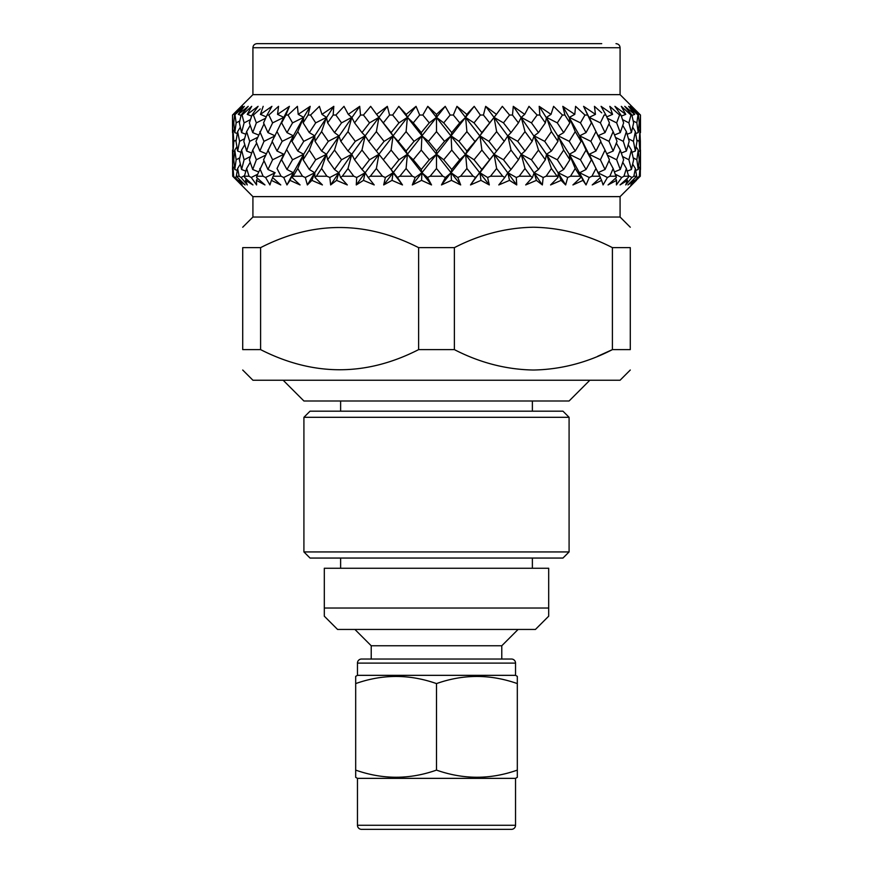 <?xml version="1.0" encoding="UTF-8"?>
<svg xmlns="http://www.w3.org/2000/svg" width="873" height="873" viewBox="0 0 873 873"><rect width="100%" height="100%" fill="white"/><g stroke="black" fill="none" stroke-linecap="round" stroke-linejoin="round"><path stroke-width="1.31" d="M562.965 558.054L310.035 558.054L303.913 551.932L569.087 551.932L562.965 558.054M303.913 417.305L310.035 411.183L562.965 411.183L569.087 417.305L303.913 417.305L303.913 551.932M569.087 417.305L569.087 551.932M518.093 629.444L501.779 645.769L371.221 645.769L354.907 629.444M371.221 645.769L371.221 659.028M501.779 645.769L501.779 659.028M535.433 629.444L337.567 629.444L324.309 616.185L324.309 608.034L548.691 608.034L548.691 616.185L535.433 629.444M340.623 558.054L340.623 568.258M532.377 558.054L532.377 568.258M324.309 608.034L324.309 568.258L548.691 568.258L548.691 608.034M548.691 614.068L548.691 616.185M357.461 825.269A4.081 4.081 0 0 0 361.531 829.35L511.469 829.35A4.081 4.081 0 0 0 515.539 825.269L515.539 778.356L357.461 778.356L357.461 825.269L515.539 825.269M361.531 659.028L511.469 659.028A4.081 4.081 0 0 1 515.539 663.109L357.461 663.109A4.081 4.081 0 0 1 361.531 659.028M357.461 663.109L357.461 675.342L515.539 675.342L515.539 663.109M515.539 778.356L517.318 777.33L517.318 770.106C490.451 779.622 463.508 779.622 436.5 770.106C409.633 779.622 382.69 779.622 355.682 770.106L355.682 777.33L357.461 778.356M357.461 675.342L355.682 676.368L355.682 683.592C382.549 674.076 409.492 674.076 436.5 683.592C463.367 674.076 490.31 674.076 517.318 683.592L517.318 676.368L515.539 675.342M517.318 678.408L517.318 770.106M355.682 775.289L355.682 683.592M436.5 683.592L436.5 770.106M589.853 380.224L569.087 400.991L303.913 400.991L283.147 380.224M233.811 122.198L232.676 122.875L232.513 132.609L232.524 115.04L241.308 106.342L232.513 115.04L252.919 94.644L620.081 94.644L620.081 47.731L252.919 47.731C253.137 45.276 254.49 43.912 257 43.65L601.726 43.65M260.241 108.939L253.41 115.04L252.035 115.04L258.081 106.342L247.245 114.363L251.708 106.342L242.05 115.04L241.123 115.04L248.238 106.342L238.285 114.363L244.364 106.342L234.564 115.04L242.607 106.342L233.757 114.363L241.308 106.342M248.805 108.939L251.708 106.342M242.498 108.066L244.364 106.342M551.027 114.363L546.509 117.375L557.301 122.875L562.441 115.04L553.602 106.342L551.027 114.363L539.198 106.342L539.852 115.04L537.124 115.04L528.994 106.342L524.717 114.363L513.291 106.342L512.484 115.04L509.559 115.04L502.335 106.342L496.421 114.363L485.672 106.342L483.424 115.04L480.357 115.04L474.192 106.342L466.804 114.363L456.961 106.342L453.316 115.04L450.173 115.04L445.219 106.342L436.5 114.363L427.781 106.342L422.827 115.04L419.684 115.04L416.039 106.342L406.196 114.363L398.808 106.342L392.643 115.04L389.576 115.04L387.328 106.342L376.579 114.363L370.665 106.342L363.441 115.04L360.516 115.04L359.709 106.342L348.283 114.363L344.006 106.342L335.876 115.04L333.148 115.04L333.802 106.342L321.973 114.363L319.398 106.342L310.559 115.04L308.093 115.04L310.199 106.342L298.217 114.363L297.42 106.342L288.046 115.04L285.908 115.04L289.41 106.342L277.549 114.363L278.542 106.342L268.851 115.04L267.083 115.04L271.907 106.342L260.427 114.363L263.188 106.342M233.822 159.093L232.676 159.77L232.513 150.08L232.709 176.237L252.919 196.632L620.081 196.632L620.081 217.039L630.284 227.231M234.433 166.383L233.091 168.511L232.709 176.237L235.197 177.481L242.192 184.934L238.886 180.373L245.062 184.934L236.31 176.237L239.147 176.237L241.035 177.481L247.277 184.934L245.531 180.373L252.963 184.934L244.68 177.481L244.375 176.237L249.045 176.237L251.249 177.481L256.586 184.934L256.444 180.373L264.945 184.934L256.607 177.481L256.738 176.237L263.122 176.237L265.588 177.481L269.921 184.934L271.372 180.373L280.768 184.934L272.551 177.481L273.118 176.237L281.073 176.237L283.747 177.481L286.966 184.934L290 180.373L300.072 184.934L292.16 177.481L293.142 176.237L302.505 176.237L305.321 177.481L307.361 184.934L311.89 180.373L322.421 184.934L314.989 177.481L316.375 176.237L326.917 176.237L329.83 177.481L330.638 184.934L336.574 180.373L347.312 184.934L340.535 177.481L342.292 176.237L353.783 176.237L356.719 177.481L356.271 184.934L363.484 180.373L374.211 184.934L368.22 177.481L370.305 176.237L382.505 176.237L385.386 177.481L383.705 184.934L392.032 180.373L402.486 184.934L397.433 177.481L399.801 176.237L412.427 176.237L415.199 177.481L412.318 184.934L421.561 180.373L431.524 184.934L427.519 177.481L430.116 176.237L442.884 176.237L445.481 177.481L441.476 184.934L451.439 180.373L460.682 184.934L457.801 177.481L460.573 176.237L473.199 176.237L475.567 177.481L470.514 184.934L480.968 180.373L489.295 184.934L487.614 177.481L490.495 176.237L502.695 176.237L504.78 177.481L498.789 184.934L509.516 180.373L516.729 184.934L516.281 177.481L519.217 176.237L530.708 176.237L532.465 177.481L525.688 184.934L536.426 180.373L542.362 184.934L543.17 177.481L546.083 176.237L551.409 168.511L546.509 154.27L557.301 159.77L563.685 150.08L558.262 135.85L569.251 141.339L575.242 131.616L569.327 117.375L580.447 122.875L584.954 115.04L575.58 106.342L574.783 114.363L569.327 117.375L569.862 122.875L563.685 132.609L557.301 122.875M252.919 196.632L252.919 217.039L620.081 217.039M597.645 356.304L612.399 349.626C586.951 362.742 560.619 369.541 533.392 370.021C506.22 369.552 479.888 362.753 454.386 349.626L418.614 349.626C366.093 376.459 313.418 376.459 260.601 349.626L242.716 349.626C242.716 376.459 242.716 376.459 242.716 349.626C242.716 376.459 242.716 376.459 242.716 349.626L242.716 247.637C242.716 220.804 242.716 220.804 242.716 247.637L260.601 247.637C313.123 220.804 365.798 220.804 418.614 247.637L454.386 247.637C479.877 234.51 506.22 227.711 533.392 227.231C560.619 227.722 586.951 234.521 612.399 247.637L612.399 349.626L630.284 349.626C630.284 376.459 630.284 376.459 630.284 349.626L630.284 247.637L612.399 247.637M630.284 370.021L620.081 380.224L252.919 380.224L242.716 370.021M289.41 106.342L283.823 117.375L281.619 122.875L285.908 115.04M277.549 114.363L283.823 117.375L274.853 135.882L283.823 117.375L272.616 122.875L267.956 132.609L263.57 122.875L267.083 115.04M288.046 115.04L292.553 122.875L286.966 132.609L281.619 122.875M297.758 131.616L303.673 117.375L293.35 135.85L291.975 141.339L297.758 131.616L303.749 141.339L297.758 151.029L291.975 141.339M310.199 106.342L303.673 117.375L292.553 122.875M286.966 132.609L293.35 135.85L281.619 159.77L293.35 135.85L282.154 141.339L277.025 151.029L272.136 141.339L274.853 135.882M309.315 150.08L314.738 135.85L303.673 154.27L303.138 159.77L309.315 150.08L315.699 159.77L309.315 169.493L303.138 159.77M333.802 106.342L314.738 135.85L303.749 141.339M297.758 151.029L303.673 154.27L293.35 172.745L292.16 177.481M316.375 176.237L321.591 168.511L326.491 154.27L314.738 172.745L314.989 177.481M359.709 106.342L326.491 154.27L315.699 159.77M309.315 169.493L314.738 172.745L307.361 184.934M260.427 114.363L266.243 116.873M268.851 115.04L272.616 122.875M267.956 132.609L275.148 135.85L263.995 141.339L259.848 151.029L255.964 141.339L264.006 123.89M277.025 131.616L282.154 141.339M277.025 151.029L283.823 154.27L277.025 168.511L283.823 154.27L272.616 159.77L267.956 169.493L263.57 159.77L272.289 141.655M286.966 150.08L292.553 159.77L286.966 169.493L281.619 159.77M293.142 176.237L297.758 168.511L303.673 154.27L292.553 159.77M286.966 169.493L293.35 172.745L286.966 184.934M253.41 115.04L256.346 122.875L252.723 132.609L249.372 122.875L252.035 115.04M247.245 114.363L251.664 116.131M252.723 132.609L258.473 134.977M265.599 118.281L256.346 122.875M259.848 131.616L263.995 141.339M259.848 151.029L266.254 153.779M267.956 150.08L272.616 159.77M273.118 176.237L274.864 172.745M267.956 169.493L275.148 172.745L265.588 177.481M242.05 115.04L244.102 122.875L241.581 132.609L239.366 122.875L241.123 115.04M238.285 114.363L241.035 115.411M246.623 131.616L249.7 141.339L246.623 151.029L243.829 141.339L246.623 131.616L250.224 125.417M241.581 132.609L245.837 134.246M250.453 119.623L244.102 122.875M252.723 150.08L256.346 159.77L252.723 169.493L249.372 159.77L252.723 150.08L256.651 143.096M246.623 151.029L251.664 153.037M257.491 137.443L249.7 141.339M256.738 176.237L264.017 160.774M252.723 169.493L258.473 171.872M265.61 155.176L256.346 159.77M235.033 115.04L236.147 122.875L234.793 132.609L233.757 122.875L234.564 115.04M233.757 114.363L234.826 114.756M237.631 131.616L239.573 141.339L237.631 151.029L236.005 141.339L237.631 131.616L240.315 127.229M234.793 132.609L237.292 133.525M239.78 120.91L236.147 122.875M241.581 150.08L244.102 159.77L241.581 169.493L239.366 159.77L241.581 150.08L244.778 144.743M237.631 151.029L241.046 152.317M244.549 138.742L239.573 141.339M244.375 176.237L246.623 168.511L250.224 162.313M241.581 169.493L245.837 171.141M250.464 156.518L244.102 159.77M233.091 131.616L233.844 141.339L233.091 151.029L233.091 131.616L234.433 129.488M232.513 115.04L232.982 149.218M234.793 150.08L236.147 159.77L234.793 169.493L233.757 159.77L234.793 150.08L236.878 146.751M233.091 151.029L234.608 151.586M236.201 140.018L233.844 141.339M236.31 176.237L237.631 168.511L240.315 164.124M234.793 169.493L237.281 170.421M239.791 157.806L236.147 159.77M232.513 169.493L232.993 149.338M280.473 161.429L283.823 154.27M639.189 122.198L640.324 122.875L640.476 115.04L631.692 106.342L639.243 114.363L638.174 114.756M640.487 132.609L640.476 115.04L639.985 132.783M639.178 159.093L640.324 159.77L640.356 141.339L639.909 151.029L639.156 141.339L639.909 131.616L638.567 129.488M633.22 120.91L636.854 122.875L637.967 115.04L628.636 106.342L634.715 114.363L631.965 115.411M639.243 114.363L630.393 106.342L638.436 115.04L639.243 122.875L638.207 132.609L636.854 122.875M636.799 140.018L639.156 141.339M638.207 132.609L635.708 133.525M639.909 131.616L640.356 141.339M639.909 151.029L638.392 151.586M640.487 169.493L640.487 150.08L640.291 176.237L631.55 184.934L636.297 180.285M622.547 119.623L628.898 122.875L630.95 115.04L621.292 106.342L625.755 114.363L621.336 116.131M634.715 114.363L624.762 106.342L631.877 115.04L633.634 122.875L631.419 132.609L628.898 122.875M631.877 115.04L630.95 115.04M628.451 138.742L633.427 141.339L635.369 131.616L632.685 127.229M631.419 132.609L627.163 134.246M635.369 131.616L636.995 141.339L635.369 151.029L633.427 141.339M633.209 157.806L636.854 159.77L638.207 150.08L636.122 146.751M635.369 151.029L631.954 152.317M638.207 150.08L639.243 159.77L638.207 169.493L636.854 159.77M636.417 176.706L637.803 177.481L639.331 176.237L639.909 168.511L638.567 166.383M638.207 169.493L635.719 170.421M607.401 118.281L616.654 122.875L619.59 115.04L609.812 106.342L612.573 114.363L606.757 116.873M625.755 114.363L614.919 106.342L620.965 115.04L623.628 122.875L620.277 132.609L616.654 122.875M620.965 115.04L619.59 115.04M615.509 137.443L623.3 141.339L626.378 131.616L622.776 125.417M620.277 132.609L614.527 134.977M626.378 131.616L629.171 141.339L626.378 151.029L623.3 141.339M622.536 156.518L628.898 159.77L631.419 150.08L628.222 144.743M626.378 151.029L621.336 153.037M631.419 150.08L633.634 159.77L631.419 169.493L628.898 159.77M628.451 175.637L631.965 177.481L633.853 176.237L635.369 168.511L632.685 164.124M631.419 169.493L627.163 171.141M601.726 112.835L594.458 106.342L595.451 114.363L589.177 117.375L600.384 122.875L604.149 115.04L605.917 115.04L609.43 122.875L605.044 132.609L600.384 122.875M605.044 132.609L597.852 135.85L609.005 141.339L613.152 131.616L608.994 123.89M613.152 131.616L617.036 141.339L613.152 151.029L609.005 141.339M607.39 155.176L616.654 159.77L620.277 150.08L616.349 143.096M613.152 151.029L606.746 153.779M620.277 150.08L623.628 159.77L620.277 169.493L616.654 159.77M615.509 174.338L621.751 177.481L623.955 176.237L626.378 168.511L622.776 162.313M620.277 169.493L614.527 171.872M595.451 114.363L583.59 106.342L591.381 122.875L586.034 132.609L580.447 122.875M587.092 115.04L584.954 115.04M586.034 132.609L579.65 135.85L590.846 141.339L595.975 131.616L589.177 117.375L591.381 122.875M595.975 131.616L600.864 141.339L595.975 151.029L590.846 141.339M595.975 151.029L589.177 154.27L600.384 159.77L605.044 150.08L600.711 141.655M605.044 150.08L609.43 159.77L605.044 169.493L600.384 159.77M605.044 169.493L597.852 172.745L607.412 177.481L609.878 176.237L613.152 168.511L608.983 160.774M574.783 114.363L562.801 106.342L564.907 115.04L569.862 122.875M564.907 115.04L562.441 115.04M563.685 132.609L558.262 135.85L557.956 141.339L551.409 151.029L544.687 141.339L551.409 131.616L546.509 117.375L545.374 122.875L538.488 132.609L531.45 122.875L537.124 115.04M575.242 131.616L581.025 141.339L575.242 151.029L569.251 141.339M575.242 151.029L569.327 154.27L580.447 159.77L586.034 150.08L579.65 135.85L581.025 141.339M586.034 150.08L591.381 159.77L586.034 169.493L580.447 159.77M586.034 169.493L579.65 172.745L589.253 177.481L591.927 176.237L595.975 168.511L589.177 154.27L591.381 159.77M524.717 114.363L521.236 117.375L531.45 122.875M539.852 115.04L545.374 122.875M538.488 132.609L534.145 135.85L544.687 141.339M551.409 131.616L557.956 141.339M551.409 151.029L546.509 154.27L545.363 159.77L538.488 169.493L531.461 159.77L538.488 150.08L534.145 135.85L532.17 141.339L525 151.029L517.7 141.339L525 131.616L521.236 117.375L518.442 122.875L511.021 132.609L503.481 122.875L509.559 115.04M563.685 150.08L569.862 159.77L563.685 169.493L557.301 159.77M563.685 169.493L558.262 172.745L567.679 177.481L570.495 176.237L575.242 168.511L569.327 154.27L569.862 159.77M496.421 114.363L494.063 117.375L503.481 122.875M512.484 115.04L518.442 122.875M511.021 132.609L507.846 135.85L517.7 141.339M525 131.616L532.17 141.339M525 151.029L521.236 154.27L531.461 159.77M538.488 150.08L545.363 159.77M538.488 169.493L534.145 172.745L543.17 177.481M474.192 106.342L465.604 117.375L474.017 122.875L480.357 115.04M466.804 114.363L465.604 117.375L451.09 135.85L458.936 141.339L466.902 131.616L465.604 117.375L459.744 122.875L451.745 132.609L443.724 122.875L450.173 115.04M483.424 115.04L489.688 122.875L481.885 132.609L474.017 122.875M481.885 132.609L479.954 135.85L488.902 141.339L496.628 131.616L494.063 117.375L465.604 154.27L474.028 159.77L481.885 150.08L479.954 135.85L466.902 151.029L458.936 141.339M485.672 106.342L494.063 117.375L489.688 122.875M496.628 131.616L504.245 141.339L496.628 151.029L488.902 141.339M496.628 151.029L494.063 154.27L503.492 159.77L511.021 150.08L507.846 135.85L504.245 141.339M511.021 150.08L518.442 159.77L511.021 169.493L503.492 159.77M511.021 169.493L507.846 172.745L516.281 177.481M519.217 176.237L525 168.511L521.236 154.27L518.442 159.77M445.219 106.342L436.5 117.375L443.724 122.875M436.5 114.363L436.5 117.375L421.91 135.85L428.468 141.339L436.5 131.616L436.5 117.375L429.276 122.875L421.255 132.609L413.256 122.875L419.684 115.04M453.316 115.04L459.744 122.875M451.745 132.609L451.09 135.85L436.5 154.27L443.724 159.77L451.745 150.08L451.09 135.85L444.532 141.339L436.5 151.029L428.468 141.339M466.902 131.616L474.814 141.339M466.902 151.029L465.604 154.27L451.09 172.745L457.801 177.481M481.885 150.08L489.688 159.77L481.885 169.493L474.028 159.77M493.409 155.132L479.954 172.745L487.614 177.481M490.495 176.237L496.628 168.511L494.063 154.27L493.267 155.329M481.885 169.493L470.514 184.934M456.961 106.342L494.063 154.27L489.688 159.77M416.039 106.342L407.396 117.375L413.256 122.875M406.196 114.363L407.396 117.375L393.046 135.85L398.186 141.339L406.098 131.616L407.396 117.375L398.983 122.875L391.115 132.609L383.312 122.875L389.576 115.04M422.827 115.04L429.276 122.875M421.255 132.609L421.91 135.85L407.396 154.27L413.256 159.77L421.255 150.08L421.91 135.85L414.064 141.339L406.098 151.029L398.186 141.339M436.5 131.616L444.532 141.339M436.5 151.029L436.5 154.27L421.91 172.745L427.519 177.481M451.745 150.08L459.744 159.77L451.745 169.493L443.724 159.77M460.573 176.237L466.902 168.511L465.604 154.27L459.744 159.77M451.745 169.493L451.09 172.745L441.476 184.934M387.328 106.342L378.937 117.375L393.046 135.85L378.937 154.27L397.433 177.481M376.579 114.363L383.312 122.875M392.643 115.04L398.983 122.875M391.115 132.609L393.046 135.85L384.098 141.339L376.372 151.029L368.755 141.339L376.372 131.616L378.937 117.375L365.154 135.85L368.755 141.339M406.098 131.616L414.064 141.339M406.098 151.029L407.396 154.27L383.705 184.934M421.255 150.08L429.276 159.77L421.255 169.493L413.256 159.77M430.116 176.237L436.5 168.511L436.5 154.27L429.276 159.77M421.255 169.493L421.91 172.745L412.318 184.934M363.441 115.04L369.519 122.875L361.979 132.609L354.558 122.875L360.516 115.04M361.979 132.609L365.154 135.85L351.764 154.27L354.558 159.77L361.979 150.08L365.154 135.85L355.3 141.339L348 151.029L340.83 141.339L348 131.616L355.3 141.339M378.937 117.375L369.519 122.875M348.283 114.363L351.764 117.375L354.558 122.875M376.372 131.616L384.098 141.339M376.372 151.029L383.312 159.77L391.115 150.08L393.046 135.85L407.396 154.27L398.972 159.77L391.115 169.493L383.312 159.77M391.115 150.08L398.972 159.77M399.801 176.237L406.098 168.511L407.396 154.27L421.91 172.745L415.199 177.481M391.115 169.493L393.046 172.745L385.386 177.481M335.876 115.04L341.55 122.875L334.512 132.609L327.626 122.875L333.148 115.04M348 151.029L351.764 154.27L338.855 172.745L340.535 177.481M334.512 132.609L338.855 135.85L340.83 141.339M348 131.616L351.764 117.375L341.55 122.875M321.973 114.363L326.491 117.375L327.626 122.875M361.979 150.08L369.508 159.77L361.979 169.493L354.558 159.77M370.305 176.237L376.372 168.511L378.937 154.27L365.154 172.745L368.22 177.481M361.979 169.493L365.154 172.745L356.271 184.934M378.937 154.27L369.508 159.77M310.559 115.04L315.699 122.875L309.315 132.609L303.138 122.875L308.093 115.04M321.591 131.616L328.313 141.339L321.591 151.029L315.044 141.339L321.591 131.616L326.491 117.375L315.699 122.875M334.512 150.08L341.539 159.77L334.512 169.493L327.637 159.77L334.512 150.08L338.855 135.85L328.313 141.339M342.292 176.237L348 168.511L351.764 154.27L341.539 159.77M334.512 169.493L338.855 172.745L330.638 184.934M321.591 151.029L326.491 154.27L327.637 159.77M309.315 132.609L314.738 135.85L315.044 141.339M298.217 114.363L303.673 117.375L303.138 122.875M237.631 168.511L239.147 176.237M246.623 168.511L249.045 176.237M259.848 168.511L263.122 176.237M277.025 168.511L281.073 176.237M297.758 168.511L302.505 176.237M321.591 168.511L326.917 176.237M348 168.511L353.783 176.237M376.372 168.511L382.505 176.237M406.098 168.511L412.427 176.237M436.5 168.511L442.884 176.237M466.902 168.511L473.199 176.237M496.628 168.511L502.695 176.237M525 168.511L530.708 176.237M551.409 168.511L558.011 177.481L550.579 184.934L561.11 180.373L565.639 184.934L567.679 177.481M546.083 176.237L556.625 176.237M575.242 168.511L580.84 177.481L572.928 184.934L583 180.373L586.034 184.934L589.253 177.481M570.495 176.237L579.858 176.237M595.975 168.511L600.449 177.481L592.232 184.934L601.628 180.373L603.079 184.934L607.412 177.481M591.927 176.237L599.882 176.237M613.152 168.511L616.393 177.481L608.055 184.934L616.556 180.373L616.414 184.934L621.751 177.481M609.878 176.237L616.262 176.237M626.378 168.511L628.625 176.237L628.32 177.481L620.037 184.934L627.469 180.373L625.723 184.934L631.965 177.481M623.955 176.237L628.625 176.237M635.369 168.511L636.69 176.237L627.938 184.934L634.114 180.373L630.808 184.934L637.803 177.481M633.853 176.237L636.69 176.237M639.909 168.511L640.291 176.237L639.331 176.237M260.601 247.637L260.601 349.626M418.614 349.626L418.614 247.637M454.386 247.637L454.386 349.626M630.284 247.637C630.284 220.804 630.284 220.804 630.284 247.637C630.284 220.804 630.284 220.804 630.284 247.637M233.091 168.511L233.669 176.237M631.583 184.116L630.808 184.934M612.573 114.363L601.093 106.342L605.917 115.04M638.72 113.294L640.476 115.04M628.636 106.342L630.557 108.121M621.292 106.342L625.537 110.14M634.114 180.373L633.667 179.62M627.469 180.373L626.661 178.976M616.556 180.373L615.443 178.332M601.628 180.373L600.264 177.656M583 180.373L579.65 172.745L580.84 177.481M561.11 180.373L558.262 172.745L558.011 177.481M536.426 180.373L534.145 172.745L532.465 177.481M509.516 180.373L507.846 172.745L504.78 177.481M480.968 180.373L479.954 172.745L475.567 177.481M451.439 180.373L451.09 172.745L445.481 177.481M421.561 180.373L421.91 172.745L431.524 184.934M392.032 180.373L393.046 172.745L402.486 184.934M363.484 180.373L365.154 172.745L356.719 177.481M336.574 180.373L338.855 172.745L329.83 177.481M311.89 180.373L314.738 172.745L305.321 177.481M290 180.373L293.35 172.745L283.747 177.481M271.372 180.373L272.736 177.656M256.444 180.373L257.557 178.332M257.491 174.338L251.249 177.481M245.531 180.373L246.339 178.976M244.549 175.637L241.035 177.481M238.886 180.373L239.333 179.62M236.583 176.706L235.197 177.481M398.808 106.342L460.682 184.934M427.781 106.342L489.295 184.934M494.063 154.27L516.729 184.934M494.063 117.375L521.236 154.27L542.362 184.934M513.291 106.342L546.509 154.27L565.639 184.934M539.198 106.342L569.327 154.27L586.034 184.934M562.801 106.342L579.65 135.85L598.136 172.745M583.59 106.342L598.147 135.882M340.623 411.183L340.623 400.991M532.377 411.183L532.377 400.991M252.919 94.644L252.919 47.731M252.919 217.039L242.716 227.231M620.081 196.632L636.352 180.373M620.081 94.644L640.487 115.04M620.081 47.731C619.863 45.276 618.51 43.912 616 43.65"/></g></svg>
